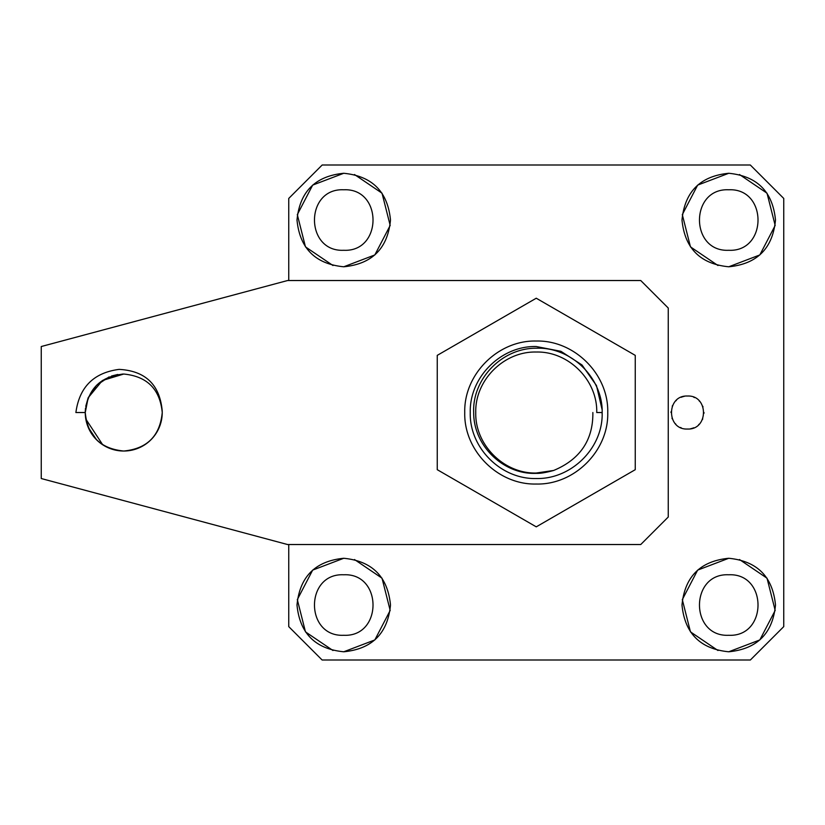 <?xml version="1.0" encoding="UTF-8"?>
<svg xmlns="http://www.w3.org/2000/svg" width="825" height="825" viewBox="0 0 825 825"><rect width="100%" height="100%" fill="white"/><g stroke="black" fill="none" stroke-linecap="round" stroke-linejoin="round"><path stroke-width="1.24" d="M728.743 189.781C689.721 187.914 689.721 252.151 728.743 250.284C767.766 252.151 767.766 187.914 728.743 189.781M343.747 189.781C304.724 187.914 304.724 252.151 343.747 250.284C382.769 252.151 382.769 187.914 343.747 189.781M343.747 574.778C304.724 572.911 304.724 637.148 343.747 635.281C382.769 637.148 382.769 572.911 343.747 574.778M728.743 574.778C689.721 572.911 689.721 637.148 728.743 635.281C767.766 637.148 767.766 572.911 728.743 574.778M728.743 173.281C757.144 176.055 772.726 191.637 775.49 220.028C772.726 248.428 757.144 264.01 728.743 266.784C700.353 264.01 684.771 248.428 681.997 220.028C684.771 191.637 700.353 176.055 728.743 173.281L697.661 185.109L682.306 214.624L690.463 246.871L717.998 265.526M343.747 173.281C372.147 176.055 387.729 191.637 390.493 220.028C387.729 248.428 372.147 264.01 343.747 266.784C315.356 264.01 299.764 248.428 297 220.028C299.764 191.637 315.356 176.055 343.747 173.281L312.665 185.109L297.309 214.624L305.467 246.871L333.001 265.526M343.747 558.278C372.147 561.052 387.729 576.634 390.493 605.024C387.729 633.425 372.147 649.007 343.747 651.781C315.356 649.007 299.764 633.425 297 605.024C299.764 576.634 315.356 561.052 343.747 558.278L312.665 570.106L297.309 599.62L305.467 631.868L333.001 650.523M728.743 558.278C757.144 561.052 772.726 576.634 775.49 605.024C772.726 633.425 757.144 649.007 728.743 651.781C700.353 649.007 684.771 633.425 681.997 605.024C684.771 576.634 700.353 561.052 728.743 558.278L697.661 570.106L682.306 599.62L690.463 631.868L717.998 650.523M687.493 429.031C666.208 430.052 666.208 395.01 687.493 396.031C708.778 395.01 708.778 430.052 687.493 429.031M681.182 427.773A16.5 16.5 0 0 1 680.512 427.484M675.83 424.194A16.5 16.5 0 0 1 675.324 423.668M672.251 418.842A16.5 16.5 0 0 1 671.983 418.162M670.993 412.531A16.5 16.5 0 0 1 671.014 411.799M672.251 406.22A16.5 16.5 0 0 1 672.54 405.549M675.83 400.868A16.5 16.5 0 0 1 676.356 400.362M681.182 397.289A16.5 16.5 0 0 1 684.265 396.351M288.75 280.531L288.75 198.433L322.183 165L750.307 165L783.75 198.443L783.75 626.618L750.368 660L322.121 660L288.75 626.629L288.75 544.531M728.743 266.784L759.825 254.946L775.18 225.442L767.023 193.194L739.489 174.529M343.747 266.784L374.828 254.946L390.184 225.442L382.027 193.194L354.492 174.529M343.747 651.781L374.828 639.942L390.184 610.438L382.027 578.191L354.492 559.536M728.743 651.781L759.825 639.942L775.18 610.438L767.023 578.191L739.489 559.536M693.804 397.289A16.5 16.5 0 0 1 694.475 397.578M699.167 400.868A16.5 16.5 0 0 1 699.662 401.383M702.735 406.22A16.5 16.5 0 0 1 703.003 406.89M703.993 412.531A16.5 16.5 0 0 1 703.983 413.253M702.735 418.842A16.5 16.5 0 0 1 702.446 419.512M699.167 424.194A16.5 16.5 0 0 1 698.641 424.7M693.804 427.773A16.5 16.5 0 0 1 690.721 428.711M536.25 478.531C500.981 479.438 469.343 447.8 470.25 412.531C469.343 447.8 500.981 479.428 536.25 478.531C570.343 479.346 601.322 449.831 602.167 415.738L602.167 409.324C600.703 375.21 569.425 346.82 536.25 348.222C501.837 347.985 472.189 379.149 473.684 412.531C473.468 446.016 503.797 474.818 536.25 473.354C540.158 473.55 545.954 472.591 553.637 470.467L536.25 473.024C503.92 473.859 474.922 444.861 475.747 412.531C474.922 380.201 503.92 351.202 536.25 352.028C568.569 351.202 597.578 380.201 596.743 412.531L597.135 412.531M602.198 415.006L602.044 412.531L596.743 412.531M553.637 470.467C584.626 457.576 593.185 434.754 592.855 412.531M117.985 450.594L123.606 451.028M122.677 374.045L111.561 376.014L122.853 374.045M109.013 376.963L96.546 385.285M88.213 397.722L96.494 385.337M162.247 413.212L162.247 412.531C159.968 389.142 147.139 376.313 123.75 374.034C100.361 376.313 87.532 389.142 85.253 412.531L88.151 397.856L85.769 406.24M85.491 408.272L85.264 411.438M117.593 374.529L111.633 375.983L117.459 374.55M109.086 376.932L96.556 385.275M85.8 419.028L102.692 444.757L108.838 448.027M108.817 448.016L117.562 450.522M121.646 450.976L123.75 451.028A38.497 38.497 0 0 1 85.253 412.531C87.543 389.122 100.372 376.293 123.75 374.034L102.393 380.5L88.203 397.733M88.162 427.226L96.566 439.787M117.851 374.488L111.633 375.983M123.379 374.034L111.55 376.014M88.162 397.836L85.253 411.933M85.253 412.531L75.89 412.531L85.253 412.531C87.532 435.909 100.361 448.748 123.75 451.028C147.139 448.748 159.968 435.92 162.247 412.531M136.692 448.79L144.818 444.747M158.637 428.804L159.926 425.69M75.89 412.531C79.344 387.09 93.741 372.714 119.078 369.383C145.344 370.817 159.72 384.574 162.195 410.654A38.497 38.497 0 0 1 123.75 451.028M41.25 478.531L287.564 544.531L640.747 544.531L668.25 517.028L668.25 308.034L640.747 280.531L287.564 280.531L41.25 346.531L41.25 478.531M602.198 410.025L596.475 385.553L582.017 364.98L560.928 351.316L536.25 346.531C500.981 345.623 469.343 377.262 470.25 412.531M536.25 484.028C574.447 485.017 608.737 450.739 607.747 412.531C608.737 374.323 574.447 340.044 536.25 341.034C498.042 340.044 463.763 374.323 464.743 412.531C463.763 450.739 498.042 485.017 536.25 484.028M635.25 469.683L536.25 526.845L437.25 469.683L437.25 355.369L536.25 298.217L635.25 355.369L635.25 469.683"/></g></svg>
